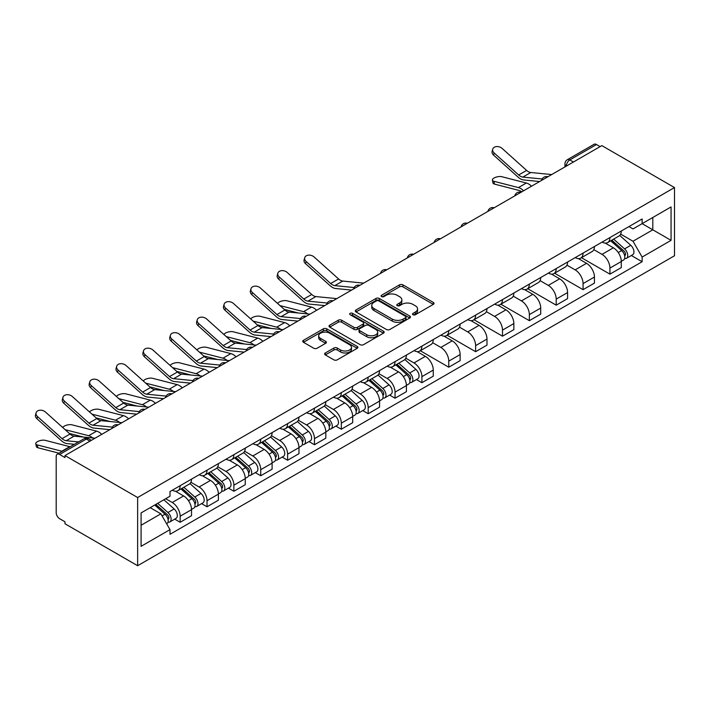 <?xml version="1.0" encoding="UTF-8"?>
<svg xmlns="http://www.w3.org/2000/svg" width="710" height="710" viewBox="0 0 710 710"><rect width="100%" height="100%" fill="white"/><g stroke="black" fill="none" stroke-linecap="round" stroke-linejoin="round"><path stroke-width="1.06" d="M412.998 314.743A1.677 0.967 0 0 0 415.368 314.743L433.322 304.368A2.387 1.376 0 0 0 434.023 303.392A2.387 1.376 0 0 0 433.322 302.424L402.907 284.852A2.387 1.376 0 0 0 399.526 284.852L381.563 295.227A1.677 0.967 0 0 0 381.075 295.91A1.677 0.967 0 0 0 381.563 296.594A1.677 0.967 0 0 0 383.933 296.594L386.258 295.245A7.65 4.42 0 0 1 397.076 295.245L399.606 296.709A7.65 4.42 0 0 1 401.851 299.833A7.65 4.42 0 0 1 399.606 302.957L397.28 304.297A1.677 0.967 0 0 0 396.792 304.98A1.677 0.967 0 0 0 397.28 305.664A1.677 0.967 0 0 0 399.65 305.664L401.975 304.324A7.65 4.42 0 0 1 412.794 304.324L415.323 305.788A7.65 4.42 0 0 1 417.569 308.912A7.65 4.42 0 0 1 415.323 312.027L412.998 313.376A1.677 0.967 0 0 0 412.51 314.06A1.677 0.967 0 0 0 412.998 314.743L412.998 313.376M325.331 352.968A2.387 1.376 0 0 0 324.63 353.944A2.387 1.376 0 0 0 325.331 354.92L333.86 359.846A2.387 1.376 0 0 0 337.241 359.846L357.183 348.326A2.387 1.376 0 0 0 357.884 347.35A2.387 1.376 0 0 0 357.183 346.382L326.769 328.819A2.387 1.376 0 0 0 323.387 328.819L303.445 340.33A2.387 1.376 0 0 0 302.744 341.306A2.387 1.376 0 0 0 303.445 342.282L313.749 348.228A2.387 1.376 0 0 0 317.13 348.228L325.668 343.303A2.387 1.376 0 0 0 326.369 342.327A2.387 1.376 0 0 0 325.668 341.35L320.556 338.404A6.39 3.692 0 0 1 318.683 335.794A6.39 3.692 0 0 1 322.633 332.378A6.39 3.692 0 0 1 329.6 333.185L349.622 344.74A6.39 3.692 0 0 1 351.494 347.35A6.39 3.692 0 0 1 347.554 350.767A6.39 3.692 0 0 1 340.578 349.968L337.241 348.033A2.387 1.376 0 0 0 333.86 348.033L325.331 352.968L325.331 354.92M137.633 497.524L64.974 455.572L601.84 145.612L674.5 187.564L137.633 497.524L137.633 565.719L674.5 255.76L674.5 187.564M386.426 329.493A2.387 1.376 0 0 0 389.808 329.493L409.75 317.982A2.387 1.376 0 0 0 410.451 317.006A2.387 1.376 0 0 0 409.75 316.03L379.326 298.466A2.387 1.376 0 0 0 375.945 298.466L356.003 309.986A2.387 1.376 0 0 0 355.302 310.962A2.387 1.376 0 0 0 356.003 311.93L386.426 329.493M350.838 315.098A1.677 0.967 0 0 1 352.542 315.338L352.542 313.35L383.471 331.206A2.387 1.376 0 0 1 384.172 332.182A2.387 1.376 0 0 1 383.471 333.159L363.529 344.669A2.387 1.376 0 0 1 360.147 344.669L329.724 327.106L329.724 325.153A2.387 1.376 0 0 0 329.023 326.13A2.387 1.376 0 0 0 329.724 327.106M329.724 325.153L338.262 320.228A2.387 1.376 0 0 1 341.634 320.228L353.979 327.354A2.387 1.376 0 0 0 357.352 327.354L363.014 324.079A2.387 1.376 0 0 0 363.715 323.103A2.387 1.376 0 0 0 363.014 322.127L350.172 314.716A1.677 0.967 0 0 1 349.684 314.033A1.677 0.967 0 0 1 350.713 313.137A1.677 0.967 0 0 1 352.542 313.35M64.974 455.572L64.974 457.559L59.631 454.48A4.872 2.813 -120 0 0 57.199 454.24A4.872 2.813 -120 0 0 56.188 456.468L56.188 512.735A4.872 2.813 -120 0 0 59.631 518.699L64.974 521.779L64.974 523.767L137.633 565.719M573.432 162.022L569.81 159.927A4.872 2.813 60 0 0 567.379 159.688L594.066 144.281A4.872 2.813 60 0 1 596.498 144.52L569.81 159.927A4.872 2.813 120 0 0 566.367 165.891L566.367 166.096M600.119 146.606L596.498 144.52M609.934 237.566A11.2 6.47 60 0 1 607.609 242.598L618.978 236.039A11.2 6.47 -120 0 0 621.294 231.007M593.8 249.627L602.009 254.366A11.2 6.47 60 0 1 609.934 268.087L621.294 261.529A11.2 6.47 -120 0 0 613.378 247.808L605.24 243.113M621.294 261.529L621.294 267.59L609.934 274.149L581.446 257.703M607.609 242.598A11.2 6.47 60 0 1 602.098 242.092M609.934 268.087L609.934 274.149M583.07 253.079A11.2 6.47 60 0 1 580.753 258.103L592.113 251.544A11.2 6.47 -120 0 0 594.439 246.512M554.581 273.217L583.07 289.662L594.439 283.095L594.439 277.033A11.2 6.47 -120 0 0 586.513 263.312L578.384 258.617M580.753 258.103A11.2 6.47 60 0 1 575.233 257.597M566.944 265.141L575.153 269.88A11.2 6.47 60 0 1 583.07 283.592L583.07 289.662M556.214 268.584A11.2 6.47 60 0 1 553.889 273.616L565.258 267.049A11.2 6.47 -120 0 0 567.574 262.026M527.725 288.721L556.214 305.167L567.574 298.608L567.574 292.547A11.2 6.47 -120 0 0 559.658 278.826L551.519 274.131M553.889 273.616A11.2 6.47 60 0 1 548.377 273.11M540.079 280.645L548.289 285.385A11.2 6.47 60 0 1 556.214 299.105L556.214 305.167M529.349 284.089A11.2 6.47 60 0 1 527.033 289.121L538.393 282.562A11.2 6.47 -120 0 0 540.709 277.53M500.861 304.226L529.349 320.671L540.718 314.113L540.718 308.051A11.2 6.47 -120 0 0 532.793 294.33L524.663 289.636M527.033 289.121A11.2 6.47 60 0 1 521.513 288.615M513.223 296.159L521.433 300.889A11.2 6.47 60 0 1 529.349 314.61L529.349 320.671M502.485 299.602A11.2 6.47 60 0 1 500.168 304.625L511.537 298.067A11.2 6.47 -120 0 0 513.854 293.044M474.005 319.74L502.494 336.185L513.854 329.626L513.854 323.556A11.2 6.47 -120 0 0 505.937 309.844L497.799 305.14M500.168 304.625A11.2 6.47 60 0 1 494.657 304.12M486.359 311.663L494.568 316.403A11.2 6.47 60 0 1 502.494 330.123L502.494 336.185M475.629 315.107A11.2 6.47 60 0 1 473.313 320.139L484.673 313.571A11.2 6.47 -120 0 0 486.989 308.548M447.14 335.244L475.629 351.69L486.989 345.131L486.989 339.069A11.2 6.47 -120 0 0 479.072 325.349L470.934 320.654M473.313 320.139A11.2 6.47 60 0 1 467.792 319.633M459.503 327.168L467.712 331.907A11.2 6.47 60 0 1 475.629 345.628L475.629 351.69M448.764 330.62A11.2 6.47 60 0 1 446.448 335.644L457.808 329.085A11.2 6.47 -120 0 0 460.133 324.053M420.284 350.749L448.764 367.203L460.133 360.636L460.133 354.574A11.2 6.47 -120 0 0 452.208 340.853L444.078 336.158M446.448 335.644A11.2 6.47 60 0 1 440.937 335.138M432.639 342.681L440.848 347.421A11.2 6.47 60 0 1 448.764 361.133L448.764 367.203M421.909 346.125A11.2 6.47 60 0 1 419.583 351.148L430.952 344.59A11.2 6.47 -120 0 0 433.269 339.566M416.459 379.557L421.909 382.708L433.269 376.149L433.269 370.079A11.2 6.47 -120 0 0 425.352 356.367L417.214 351.663M419.583 351.148A11.2 6.47 60 0 1 414.072 350.642M405.783 358.186L413.983 362.925A11.2 6.47 60 0 1 421.909 376.646L421.909 382.708M395.044 361.63A11.2 6.47 60 0 1 392.728 366.662L404.088 360.103A11.2 6.47 -120 0 0 406.413 355.071M389.595 395.071L395.044 398.212L406.413 391.654L406.413 385.592A11.2 6.47 -120 0 0 398.487 371.871L390.358 367.177M392.728 366.662A11.2 6.47 60 0 1 387.216 366.156M378.918 373.691L387.127 378.43A11.2 6.47 60 0 1 395.044 392.151L395.044 398.212M368.188 377.143A11.2 6.47 60 0 1 365.863 382.166L377.232 375.608A11.2 6.47 -120 0 0 379.548 370.576M362.739 410.575L368.188 413.726L379.548 407.158L379.548 401.097A11.2 6.47 -120 0 0 371.632 387.376L363.493 382.681M365.863 382.166A11.2 6.47 60 0 1 360.352 381.661M352.062 389.204L360.263 393.943A11.2 6.47 60 0 1 368.188 407.655L368.188 413.726M341.324 392.648A11.2 6.47 60 0 1 339.007 397.68L350.367 391.112A11.2 6.47 -120 0 0 352.692 386.089M335.874 426.089L341.324 429.23L352.692 422.672L352.692 416.601A11.2 6.47 -120 0 0 344.767 402.889L336.638 398.195M339.007 397.68A11.2 6.47 60 0 1 333.496 397.174M325.198 404.709L333.407 409.448A11.2 6.47 60 0 1 341.324 423.169L341.324 429.23M314.468 408.152A11.2 6.47 60 0 1 312.143 413.184L323.511 406.626A11.2 6.47 -120 0 0 325.828 401.594M309.019 441.593L314.468 444.735L325.828 438.176L325.828 432.115A11.2 6.47 -120 0 0 317.911 418.394L309.773 413.699M312.143 413.184A11.2 6.47 60 0 1 306.631 412.679M298.333 420.214L306.542 424.953A11.2 6.47 60 0 1 314.468 438.673L314.468 444.735M287.603 423.666A11.2 6.47 60 0 1 285.287 428.689L296.647 422.13A11.2 6.47 -120 0 0 298.972 417.098M282.154 457.098L287.603 460.249L298.972 453.681L298.972 447.62A11.2 6.47 -120 0 0 291.047 433.899L282.917 429.204M285.287 428.689A11.2 6.47 60 0 1 279.767 428.183M271.477 435.727L279.687 440.466A11.2 6.47 60 0 1 287.603 454.178L287.603 460.249M260.748 439.17A11.2 6.47 60 0 1 258.422 444.203L269.791 437.635A11.2 6.47 -120 0 0 272.108 432.612M255.298 472.611L260.748 475.753L272.108 469.195L272.108 463.133A11.2 6.47 -120 0 0 264.191 449.412L256.053 444.717M258.422 444.203A11.2 6.47 60 0 1 252.911 443.697M244.613 451.232L252.822 455.971A11.2 6.47 60 0 1 260.748 469.692L260.748 475.753M233.883 454.675A11.2 6.47 60 0 1 231.566 459.707L242.927 453.149A11.2 6.47 -120 0 0 245.252 448.116M228.434 488.116L233.883 491.258L245.252 484.699L245.252 478.638A11.2 6.47 -120 0 0 237.326 464.917L229.197 460.222M231.566 459.707A11.2 6.47 60 0 1 226.046 459.201M217.757 466.736L225.966 471.476A11.2 6.47 60 0 1 233.883 485.196L233.883 491.258M207.027 470.189A11.2 6.47 60 0 1 204.702 475.212L216.071 468.653A11.2 6.47 -120 0 0 218.387 463.621M201.578 503.621L207.027 506.771L218.387 500.204L218.387 494.142A11.2 6.47 -120 0 0 210.471 480.422L202.332 475.727M204.702 475.212A11.2 6.47 60 0 1 199.19 474.706M190.892 482.25L199.102 486.989A11.2 6.47 60 0 1 207.027 500.701L207.027 506.771M180.162 485.693A11.2 6.47 60 0 1 177.846 490.725L189.206 484.158A11.2 6.47 -120 0 0 191.523 479.135M174.713 519.134L180.162 522.276L191.523 515.717L191.523 509.656A11.2 6.47 -120 0 0 183.606 495.935L175.476 491.24M177.846 490.725A11.2 6.47 60 0 1 172.326 490.219M165.696 498.713L172.246 502.494A11.2 6.47 60 0 1 180.162 516.214L180.162 522.276M628.953 226.588L633 228.922L671.056 206.947L652.801 217.491L652.801 229.818L633 241.249L620.664 234.123M141.077 525.258L160.877 513.827L170.001 529.633L141.077 546.336L141.077 512.931L170.001 496.228L170.001 491.56L642.133 218.982L642.133 223.65L671.056 240.353L642.133 257.055L633 241.249M671.056 206.947L671.056 240.353M170.001 529.633L170.001 534.302L642.133 261.724L642.133 257.055M160.877 513.827L150.201 507.668M631.341 255.502L642.133 261.724M413.673 314.974L415.323 314.015A7.65 4.42 0 0 0 417.569 310.9L417.569 308.912M401.851 299.833L401.851 301.821A7.65 4.42 0 0 1 399.606 304.945L397.955 305.904M433.295 304.386L402.907 286.849A2.387 1.376 0 0 0 399.526 286.849L382.237 296.824M409.714 318L379.326 300.454A2.387 1.376 0 0 0 375.945 300.454L356.038 311.956M405.525 317.689A1.677 0.967 0 0 0 406.014 317.006A1.677 0.967 0 0 0 405.525 316.323L378.82 300.907A1.677 0.967 0 0 0 376.451 300.907L374.001 302.327A7.65 4.42 0 0 0 371.765 305.442A7.65 4.42 0 0 0 374.001 308.566L392.257 319.109A7.65 4.42 0 0 0 403.076 319.109L405.525 317.689L405.525 319.677A1.677 0.967 0 0 0 406.014 318.994L406.014 317.006M371.765 305.442L371.765 307.43A7.65 4.42 0 0 0 374.001 310.554L374.001 308.566M405.525 319.677L403.076 321.097A7.65 4.42 0 0 1 392.257 321.097L374.001 310.554M329.751 327.124L338.262 322.216L338.262 320.228M363.715 323.103L363.715 325.091A2.387 1.376 0 0 1 363.014 326.067L357.352 329.342A2.387 1.376 0 0 1 353.979 329.342L341.634 322.216A2.387 1.376 0 0 0 338.262 322.216M352.542 315.338L383.435 333.176M366.777 334.738A6.39 3.692 0 0 0 373.744 335.546A6.39 3.692 0 0 0 377.693 332.129A6.39 3.692 0 0 0 375.821 329.52L368.765 325.446A2.387 1.376 0 0 0 365.384 325.446L359.721 328.721A2.387 1.376 0 0 0 359.02 329.688A2.387 1.376 0 0 0 359.721 330.665L366.777 334.738L366.777 336.726A6.39 3.692 0 0 0 373.744 337.534A6.39 3.692 0 0 0 377.693 334.117L377.693 332.129M359.02 329.688L359.02 331.685A2.387 1.376 0 0 0 359.721 332.653L359.721 330.665M366.777 336.726L359.721 332.653M351.494 347.35L351.494 349.347A6.39 3.692 0 0 1 347.554 352.755A6.39 3.692 0 0 1 340.578 351.956L337.241 350.021A2.387 1.376 0 0 0 333.86 350.021L325.358 354.938M318.683 335.794L318.683 337.783A6.39 3.692 0 0 0 320.556 340.392L320.556 338.404M325.633 343.32L320.556 340.392M357.183 346.382L357.183 348.326L326.769 330.807A2.387 1.376 0 0 0 323.387 330.807L303.472 342.3M494.506 184.121A5.6 2.254 168.1 0 1 492.988 182.994L492.385 180.154A5.6 2.254 -11.9 0 0 493.911 181.29L494.506 184.121L519.037 190.431A9.008 5.201 -120 0 1 521.779 191.842M531.524 186.206A12.177 7.029 -120 0 0 526.359 183.02L501.828 176.71A5.6 2.254 -11.9 0 0 495.598 177.314A5.6 2.254 -11.9 0 0 492.385 180.154M610.707 240.805L621.649 250.577A6.088 3.514 60 0 1 623.566 259.993L621.294 261.298M610.999 241.072L616.147 244.045M611.816 240.175L623.992 251.038A2.92 1.686 60 0 1 624.906 255.556A2.92 1.686 60 0 1 624.64 255.662M613.635 239.119L624.578 248.89A6.088 3.514 60 0 1 626.495 258.298A6.088 3.514 60 0 1 624.649 258.493M619.741 235.454L630.782 245.305A6.088 3.514 60 0 1 632.69 254.721L626.495 258.298M523.607 190.786A12.177 7.029 -120 0 0 518.442 187.591L493.911 181.29M551.697 174.562L530.76 172.512A9.008 5.201 60 0 1 526.616 170.409L502.085 148.39A5.6 3.976 15.6 0 0 496.574 146.588A5.6 3.976 15.6 0 0 492.731 149.171A5.6 3.976 15.6 0 0 494.16 152.97L493.565 155.108A5.6 3.976 -164.4 0 1 492.128 151.319L492.731 149.171M542.174 178.982L522.835 177.083A9.008 5.201 60 0 1 518.691 174.98L494.16 152.97M539.635 181.529L523.696 179.967A12.177 7.029 60 0 1 518.096 177.127L493.565 155.108M316.642 310.27A12.177 7.029 -120 0 0 311.477 307.084L286.946 300.774A5.6 2.254 -11.9 0 0 281.524 301.111A5.6 2.254 -11.9 0 0 277.628 303.481M395.825 364.869L406.768 374.64A6.088 3.514 60 0 1 408.676 384.048L406.413 385.361M396.118 365.126L401.265 368.108M396.925 364.239L409.111 375.102A2.92 1.686 60 0 1 410.025 379.619A2.92 1.686 60 0 1 409.759 379.726M398.754 363.183L409.697 372.945A6.088 3.514 60 0 1 411.605 382.362A6.088 3.514 60 0 1 409.768 382.557M404.851 359.517L415.891 369.369A6.088 3.514 60 0 1 417.808 378.785L411.605 382.362M298.324 312.995L284.169 309.356M307.696 313.918A12.177 7.029 -120 0 0 303.552 311.654L279.98 305.593M289.786 325.783A12.177 7.029 -120 0 0 284.612 322.589L260.082 316.287A5.6 2.254 -11.9 0 0 254.659 316.616A5.6 2.254 -11.9 0 0 250.763 318.985M368.96 380.382L379.912 390.145A6.088 3.514 60 0 1 381.82 399.561L379.548 400.875M369.253 380.64L374.401 383.613M370.07 379.743L382.246 390.606A2.92 1.686 60 0 1 383.16 395.133A2.92 1.686 60 0 1 382.894 395.23M371.889 378.687L382.832 388.459A6.088 3.514 60 0 1 384.749 397.866A6.088 3.514 60 0 1 382.912 398.061M377.995 375.022L389.036 384.882A6.088 3.514 60 0 1 390.944 394.29L384.749 397.866M271.46 328.499L257.313 324.861M280.832 329.422A12.177 7.029 -120 0 0 276.696 327.168L253.124 321.106M262.922 341.288A12.177 7.029 -120 0 0 257.757 338.102L233.226 331.792A5.6 2.254 -11.9 0 0 227.803 332.12A5.6 2.254 -11.9 0 0 223.907 334.499M342.105 395.887L353.048 405.658A6.088 3.514 60 0 1 354.956 415.066L352.684 416.38M342.389 396.144L347.545 399.118M343.205 395.248L355.382 406.12A2.92 1.686 60 0 1 356.305 410.637A2.92 1.686 60 0 1 356.038 410.744M345.033 394.201L355.976 403.963A6.088 3.514 60 0 1 357.884 413.38A6.088 3.514 60 0 1 356.047 413.575M351.13 390.536L362.171 400.387A6.088 3.514 60 0 1 364.088 409.803L357.884 413.38M244.604 344.013L230.448 340.374M253.976 344.927A12.177 7.029 -120 0 0 249.831 342.673L226.259 336.611M236.057 356.793A12.177 7.029 -120 0 0 230.892 353.607L206.362 347.296A5.6 2.254 -11.9 0 0 200.939 347.634A5.6 2.254 -11.9 0 0 197.043 350.003M315.24 411.392L326.192 421.163A6.088 3.514 60 0 1 328.1 430.579L325.828 431.884M315.533 411.658L320.68 414.631M316.349 410.762L328.526 421.625A2.92 1.686 60 0 1 329.44 426.142A2.92 1.686 60 0 1 329.174 426.248M318.169 409.705L329.112 419.468A6.088 3.514 60 0 1 331.029 428.884A6.088 3.514 60 0 1 329.183 429.08M324.275 406.04L335.315 415.891A6.088 3.514 60 0 1 337.223 425.308L331.029 428.884M217.739 359.517L203.593 355.879M227.111 360.44A12.177 7.029 -120 0 0 222.976 358.177L199.404 352.116M209.201 372.306A12.177 7.029 -120 0 0 204.036 369.111L179.506 362.81A5.6 2.254 -11.9 0 0 174.083 363.138A5.6 2.254 -11.9 0 0 170.187 365.517M288.384 426.905L299.327 436.668A6.088 3.514 60 0 1 301.235 446.084L298.963 447.398M288.668 427.163L293.825 430.136M289.485 426.266L301.661 437.129A2.92 1.686 60 0 1 302.584 441.655A2.92 1.686 60 0 1 302.318 441.762M291.313 425.21L302.256 434.981A6.088 3.514 60 0 1 304.164 444.389A6.088 3.514 60 0 1 302.327 444.593M297.41 421.554L308.451 431.405A6.088 3.514 60 0 1 310.368 440.812L304.164 444.389M190.883 375.022L176.728 371.383M200.255 375.945A12.177 7.029 -120 0 0 196.111 373.691L172.539 367.629M182.337 387.811A12.177 7.029 -120 0 0 177.172 384.625L152.641 378.315A5.6 2.254 -11.9 0 0 147.218 378.643A5.6 2.254 -11.9 0 0 143.322 381.022M261.52 442.41L272.462 452.181A6.088 3.514 60 0 1 274.38 461.589L272.108 462.902M261.812 442.667L266.96 445.64M262.629 441.771L274.805 452.643A2.92 1.686 60 0 1 275.72 457.16A2.92 1.686 60 0 1 275.453 457.267M264.448 440.724L275.391 450.486A6.088 3.514 60 0 1 277.308 459.903A6.088 3.514 60 0 1 275.462 460.098M270.554 437.058L281.595 446.909A6.088 3.514 60 0 1 283.503 456.326L277.308 459.903M164.019 390.536L149.872 386.897M173.391 391.45A12.177 7.029 -120 0 0 169.255 389.195L145.683 383.134M155.481 403.315A12.177 7.029 -120 0 0 150.316 400.129L125.785 393.819A5.6 2.254 -11.9 0 0 120.363 394.156A5.6 2.254 -11.9 0 0 116.467 396.526M234.664 457.915L245.607 467.686A6.088 3.514 60 0 1 247.515 477.102L245.243 478.407M234.948 458.181L240.104 461.154M235.764 457.284L247.941 468.147A2.92 1.686 60 0 1 248.864 472.665A2.92 1.686 60 0 1 248.598 472.771M237.584 456.228L248.536 466A6.088 3.514 60 0 1 250.444 475.407A6.088 3.514 60 0 1 248.606 475.602M243.69 452.563L254.73 462.414A6.088 3.514 60 0 1 256.638 471.83L250.444 475.407M137.163 406.04L123.007 402.401M146.535 406.963A12.177 7.029 -120 0 0 142.391 404.7L118.818 398.638M128.616 418.829A12.177 7.029 -120 0 0 123.451 415.634L98.921 409.333A5.6 2.254 -11.9 0 0 93.498 409.661A5.6 2.254 -11.9 0 0 89.602 412.04M207.799 473.428L218.742 483.191A6.088 3.514 60 0 1 220.659 492.607L218.387 493.92M208.092 473.685L213.24 476.659M208.9 472.789L221.085 483.661A2.92 1.686 60 0 1 221.999 488.178A2.92 1.686 60 0 1 221.733 488.285M210.728 471.733L221.671 481.504A6.088 3.514 60 0 1 223.579 490.921A6.088 3.514 60 0 1 221.742 491.116M216.834 468.076L227.874 477.928A6.088 3.514 60 0 1 229.783 487.335L223.579 490.921M110.298 421.545L96.143 417.906M119.671 422.468A12.177 7.029 -120 0 0 115.535 420.214L91.963 414.152M101.761 434.334A12.177 7.029 -120 0 0 96.596 431.147L72.056 424.837A5.6 2.254 -11.9 0 0 66.642 425.166A5.6 2.254 -11.9 0 0 62.746 427.544M180.944 488.933L191.886 498.704A6.088 3.514 60 0 1 193.794 508.111L191.523 509.425M181.227 489.19L186.384 492.172M182.044 488.294L194.22 499.166A2.92 1.686 60 0 1 195.143 503.683A2.92 1.686 60 0 1 194.877 503.789M183.863 487.246L194.815 497.009A6.088 3.514 60 0 1 196.723 506.425A6.088 3.514 60 0 1 194.886 506.62M189.969 483.581L201.01 493.432A6.088 3.514 60 0 1 202.918 502.849L196.723 506.425M83.443 437.058L69.287 433.419M92.806 437.972A12.177 7.029 -120 0 0 88.67 435.718L65.098 429.656M363.671 283.121L342.735 281.062A9.008 5.201 60 0 1 338.59 278.968L314.06 256.949A5.6 3.976 15.6 0 0 308.548 255.138A5.6 3.976 15.6 0 0 304.705 257.73A5.6 3.976 15.6 0 0 306.134 261.52L305.54 263.667A5.6 3.976 -164.4 0 1 304.102 259.878L304.705 257.73M354.148 287.532L334.818 285.633A9.008 5.201 60 0 1 330.674 283.538L306.134 261.52M351.61 290.088L335.67 288.517A12.177 7.029 60 0 1 330.07 285.686L305.54 263.667M336.815 298.626L315.87 296.576A9.008 5.201 60 0 1 311.726 294.472L287.195 272.454A5.6 3.976 15.6 0 0 281.692 270.643A5.6 3.976 15.6 0 0 277.841 273.235A5.6 3.976 15.6 0 0 279.279 277.024L278.684 279.172A5.6 3.976 -164.4 0 1 277.246 275.382L277.841 273.235M327.283 303.046L307.954 301.147A9.008 5.201 60 0 1 303.809 299.043L279.279 277.024M324.745 305.593L308.814 304.031A12.177 7.029 60 0 1 303.214 301.191L278.684 279.172M309.95 314.139L289.014 312.08A9.008 5.201 60 0 1 284.87 309.977L260.339 287.958A5.6 3.976 15.6 0 0 254.828 286.157A5.6 3.976 15.6 0 0 250.985 288.748A5.6 3.976 15.6 0 0 252.414 292.538L251.819 294.677A5.6 3.976 -164.4 0 1 250.381 290.887L250.985 288.748M300.428 318.55L281.089 316.651A9.008 5.201 60 0 1 276.953 314.557L252.414 292.538M297.889 321.097L281.95 319.536A12.177 7.029 60 0 1 276.35 316.695L251.819 294.677M283.095 329.644L262.15 327.585A9.008 5.201 60 0 1 258.005 325.491L233.475 303.472A5.6 3.976 15.6 0 0 227.963 301.661A5.6 3.976 15.6 0 0 224.12 304.253A5.6 3.976 15.6 0 0 225.558 308.042L224.955 310.19A5.6 3.976 -164.4 0 1 223.526 306.4L224.12 304.253M273.563 334.055L254.233 332.156A9.008 5.201 60 0 1 250.089 330.061L225.558 308.042M271.025 336.611L255.094 335.04A12.177 7.029 60 0 1 249.494 332.209L224.955 310.19M256.23 345.149L235.294 343.099A9.008 5.201 60 0 1 231.149 340.995L206.619 318.976A5.6 3.976 15.6 0 0 201.107 317.166A5.6 3.976 15.6 0 0 197.265 319.757A5.6 3.976 15.6 0 0 198.694 323.547L198.099 325.695A5.6 3.976 -164.4 0 1 196.661 321.905L197.265 319.757M246.707 349.568L227.369 347.669A9.008 5.201 60 0 1 223.224 345.566L198.694 323.547M244.169 352.116L228.23 350.554A12.177 7.029 60 0 1 222.629 347.714L198.099 325.695M229.374 360.662L208.429 358.603A9.008 5.201 60 0 1 204.285 356.509L179.754 334.49A5.6 3.976 15.6 0 0 174.243 332.679A5.6 3.976 15.6 0 0 170.4 335.271A5.6 3.976 15.6 0 0 171.838 339.06L171.234 341.208A5.6 3.976 -164.4 0 1 169.805 337.41L170.4 335.271M219.843 365.073L200.513 363.174A9.008 5.201 60 0 1 196.368 361.079L171.838 339.06M217.304 367.62L201.374 366.058A12.177 7.029 60 0 1 195.774 363.218L171.234 341.208M202.51 376.167L181.574 374.108A9.008 5.201 60 0 1 177.429 372.013L152.898 349.995A5.6 3.976 15.6 0 0 147.387 348.184A5.6 3.976 15.6 0 0 143.544 350.775A5.6 3.976 15.6 0 0 144.973 354.565L144.379 356.713A5.6 3.976 -164.4 0 1 142.941 352.923L143.544 350.775M192.987 380.578L173.648 378.687A9.008 5.201 60 0 1 169.504 376.584L144.973 354.565M190.449 383.134L174.509 381.563A12.177 7.029 60 0 1 168.909 378.732L144.379 356.713M175.645 391.671L154.709 389.621A9.008 5.201 60 0 1 150.564 387.518L126.034 365.499A5.6 3.976 15.6 0 0 120.523 363.697A5.6 3.976 15.6 0 0 116.68 366.28A5.6 3.976 15.6 0 0 118.117 370.079L117.514 372.217A5.6 3.976 -164.4 0 1 116.085 368.428L116.68 366.28M166.122 396.091L146.792 394.192A9.008 5.201 60 0 1 142.648 392.089L118.117 370.079M163.584 398.638L147.644 397.076A12.177 7.029 60 0 1 142.044 394.236L117.514 372.217M148.789 407.185L127.853 405.126A9.008 5.201 60 0 1 123.709 403.031L99.178 381.013A5.6 3.976 15.6 0 0 93.667 379.202A5.6 3.976 15.6 0 0 89.815 381.794A5.6 3.976 15.6 0 0 91.253 385.583L90.658 387.731A5.6 3.976 -164.4 0 1 89.22 383.941L89.815 381.794M139.266 411.596L119.928 409.697A9.008 5.201 60 0 1 115.783 407.602L91.253 385.583M136.728 414.143L120.789 412.581A12.177 7.029 60 0 1 115.189 409.75L90.658 387.731M121.925 422.69L100.989 420.631A9.008 5.201 60 0 1 96.844 418.536L72.314 396.517A5.6 3.976 15.6 0 0 66.802 394.707A5.6 3.976 15.6 0 0 62.959 397.298A5.6 3.976 15.6 0 0 64.397 401.088L63.793 403.236A5.6 3.976 -164.4 0 1 62.365 399.446L62.959 397.298M112.402 427.109L93.072 425.21A9.008 5.201 60 0 1 88.927 423.107L64.397 401.088M109.864 429.656L93.924 428.086A12.177 7.029 60 0 1 88.324 425.255L63.793 403.236M37.878 447.753A5.6 2.254 168.1 0 1 36.361 446.625L35.757 443.786A5.6 2.254 -11.9 0 0 37.275 444.921L37.878 447.753L59.019 453.193M70.139 446.767A12.177 7.029 -120 0 0 69.731 446.652L45.2 440.342A5.6 2.254 -11.9 0 0 38.97 440.945A5.6 2.254 -11.9 0 0 35.757 443.786M154.745 505.041L165.022 514.209A6.088 3.514 60 0 1 166.939 523.625L166.637 523.794M154.851 504.979L159.519 507.677M155.854 504.402L167.365 514.67A2.92 1.686 60 0 1 168.279 519.188A2.92 1.686 60 0 1 168.013 519.294M157.673 503.346L167.951 512.522A6.088 3.514 60 0 1 169.859 521.93A6.088 3.514 60 0 1 168.021 522.125M163.877 499.769L174.154 508.937A6.088 3.514 60 0 1 176.062 518.353L169.859 521.93M62.214 451.347A12.177 7.029 -120 0 0 61.814 451.223L37.275 444.921M95.069 438.194L74.133 436.144A9.008 5.201 60 0 1 69.988 434.041L45.449 412.022A5.6 3.976 15.6 0 0 39.946 410.22A5.6 3.976 15.6 0 0 36.095 412.803A5.6 3.976 15.6 0 0 37.532 416.601L36.938 418.74A5.6 3.976 -164.4 0 1 35.5 414.951L36.095 412.803M78.526 441.922L66.207 440.715A9.008 5.201 60 0 1 62.063 438.62L37.532 416.601M74.381 444.318L67.068 443.599A12.177 7.029 60 0 1 61.468 440.759L36.938 418.74M566.544 165.998L566.367 165.891A4.872 2.813 0 0 1 564.947 163.904L564.947 166.921M207.027 500.701L218.387 494.142M233.883 485.196L245.252 478.638M260.748 469.692L272.108 463.133M287.603 454.178L298.972 447.62M314.468 438.673L325.828 432.115M341.324 423.169L352.692 416.601M368.188 407.655L379.548 401.097M395.044 392.151L406.413 385.592M421.909 376.646L433.269 370.079M448.764 361.133L460.133 354.574M475.629 345.628L486.989 339.069M502.494 330.123L513.854 323.556M529.349 314.61L540.718 308.051M556.214 299.105L567.574 292.547M583.07 283.592L594.439 277.033M180.162 516.214L191.523 509.656M172.246 502.494L183.606 495.935M199.102 486.989L210.471 480.422M225.966 471.476L237.326 464.917M252.822 455.971L264.191 449.412M279.687 440.466L291.047 433.899M306.542 424.953L317.911 418.394M333.407 409.448L344.767 402.889M360.263 393.943L371.632 387.376M387.127 378.43L398.487 371.871M413.983 362.925L425.352 356.367M440.848 347.421L452.208 340.853M467.712 331.907L479.072 325.349M494.568 316.403L505.937 309.844M521.433 300.889L532.793 294.33M548.289 285.385L559.658 278.826M575.153 269.88L586.513 263.312M602.009 254.366L613.378 247.808M547.472 177.003A4.872 2.813 120 0 0 545.324 178.245M520.607 192.516A4.872 2.813 120 0 0 518.46 193.75M493.752 208.021A4.872 2.813 120 0 0 491.604 209.264M466.887 223.526A4.872 2.813 120 0 0 464.739 224.768M440.031 239.039A4.872 2.813 120 0 0 437.875 240.282M413.167 254.544A4.872 2.813 120 0 0 411.019 255.786M386.311 270.048A4.872 2.813 120 0 0 384.154 271.291M359.446 285.562A4.872 2.813 120 0 0 357.299 286.805M332.591 301.067A4.872 2.813 120 0 0 330.434 302.309M305.726 316.571A4.872 2.813 120 0 0 303.578 317.814M278.861 332.085A4.872 2.813 120 0 0 276.714 333.327M252.006 347.589A4.872 2.813 120 0 0 249.858 348.832M225.141 363.094A4.872 2.813 120 0 0 222.993 364.336M198.285 378.608A4.872 2.813 120 0 0 196.137 379.85M171.421 394.112A4.872 2.813 120 0 0 169.273 395.355M144.565 409.626A4.872 2.813 120 0 0 142.408 410.859M117.7 425.13A4.872 2.813 120 0 0 115.552 426.373M89.939 441.158L86.327 439.073L59.631 454.48M91.368 440.333L88.759 438.833A4.872 2.813 120 0 0 86.327 439.073A4.872 2.813 60 0 0 83.886 438.833L57.199 454.24M415.323 314.015L415.323 312.027M397.28 305.664L397.28 304.297M399.606 304.945L399.606 302.957M381.563 296.594L381.563 295.227M399.526 286.849L399.526 284.852M402.907 286.849L402.907 284.852M433.322 304.368L433.322 302.424M356.003 311.93L356.003 309.986M375.945 300.454L375.945 298.466M379.326 300.454L379.326 298.466M409.75 317.982L409.75 316.03M392.257 321.097L392.257 319.109M403.076 321.097L403.076 319.109M341.634 322.216L341.634 320.228M353.979 329.342L353.979 327.354M357.352 329.342L357.352 327.354M363.014 326.067L363.014 324.079M383.471 333.159L383.471 331.206M333.86 350.021L333.86 348.033M337.241 350.021L337.241 348.033M340.578 351.956L340.578 349.968M325.668 343.303L325.668 341.35M303.445 342.282L303.445 340.33M323.387 330.807L323.387 328.819M326.769 330.807L326.769 328.819M621.649 250.577L618.241 252.547M625.51 254.224L624.418 254.855M630.782 245.305L624.578 248.89M526.359 183.02L518.442 187.591M522.835 177.083L530.76 172.512M518.691 174.98L526.616 170.409M406.768 374.64L403.36 376.611M410.628 378.279L409.537 378.918M415.891 369.369L409.697 372.945M311.477 307.084L303.552 311.654M379.912 390.145L376.495 392.115M383.773 393.793L382.672 394.423M389.036 384.882L382.832 388.459M284.612 322.589L276.696 327.168M353.048 405.658L349.639 407.629M356.908 409.297L355.808 409.936M362.171 400.387L355.976 403.963M257.757 338.102L249.831 342.673M326.192 421.163L322.775 423.133M330.052 424.811L328.952 425.441M335.315 415.891L329.112 419.468M230.892 353.607L222.976 358.177M299.327 436.668L295.91 438.638M303.188 440.315L302.087 440.945M308.451 431.405L302.256 434.981M204.036 369.111L196.111 373.691M272.462 452.181L269.055 454.151M276.323 455.82L275.231 456.459M281.595 446.909L275.391 450.486M177.172 384.625L169.255 389.195M245.607 467.686L242.19 469.656M249.467 471.334L248.367 471.964M254.73 462.414L248.536 466M150.316 400.129L142.391 404.7M218.742 483.191L215.334 485.161M222.603 486.838L221.511 487.468M227.874 477.928L221.671 481.504M123.451 415.634L115.535 420.214M191.886 498.704L188.47 500.674M195.747 502.343L194.646 502.982M201.01 493.432L194.815 497.009M96.596 431.147L88.67 435.718M334.818 285.633L342.735 281.062M330.674 283.538L338.59 278.968M307.954 301.147L315.87 296.576M303.809 299.043L311.726 294.472M281.089 316.651L289.014 312.08M276.953 314.557L284.87 309.977M254.233 332.156L262.15 327.585M250.089 330.061L258.005 325.491M227.369 347.669L235.294 343.099M223.224 345.566L231.149 340.995M200.513 363.174L208.429 358.603M196.368 361.079L204.285 356.509M173.648 378.687L181.574 374.108M169.504 376.584L177.429 372.013M146.792 394.192L154.709 389.621M142.648 392.089L150.564 387.518M119.928 409.697L127.853 405.126M115.783 407.602L123.709 403.031M93.072 425.21L100.989 420.631M88.927 423.107L96.844 418.536M165.022 514.209L162.084 515.913M168.882 517.856L167.791 518.486M174.154 508.937L167.951 512.522M69.731 446.652L61.814 451.223M66.207 440.715L74.133 436.144M62.063 438.62L69.988 434.041M547.88 176.763A4.872 4.872 0 0 0 541.632 180.375M521.025 192.277A4.872 4.872 0 0 0 514.777 195.88M494.16 207.781A4.872 4.872 0 0 0 487.912 211.394M467.304 223.286A4.872 4.872 0 0 0 461.056 226.898M440.44 238.8A4.872 4.872 0 0 0 434.192 242.403M413.584 254.304A4.872 4.872 0 0 0 407.336 257.916M386.719 269.809A4.872 4.872 0 0 0 380.471 273.421M359.863 285.322A4.872 4.872 0 0 0 353.615 288.926M332.999 300.827A4.872 4.872 0 0 0 326.751 304.439M306.143 316.34A4.872 4.872 0 0 0 299.895 319.944M279.279 331.845A4.872 4.872 0 0 0 273.03 335.448M252.423 347.35A4.872 4.872 0 0 0 246.166 350.962M225.558 362.863A4.872 4.872 0 0 0 219.31 366.466M198.694 378.368A4.872 4.872 0 0 0 192.445 381.971M171.838 393.873A4.872 4.872 0 0 0 165.59 397.485M144.973 409.386A4.872 4.872 0 0 0 138.725 412.989M118.117 424.891A4.872 4.872 0 0 0 111.869 428.494M88.759 438.833A4.872 4.872 0 0 0 83.886 438.833M567.379 159.688A4.872 4.872 0 0 0 564.947 163.904"/></g></svg>
